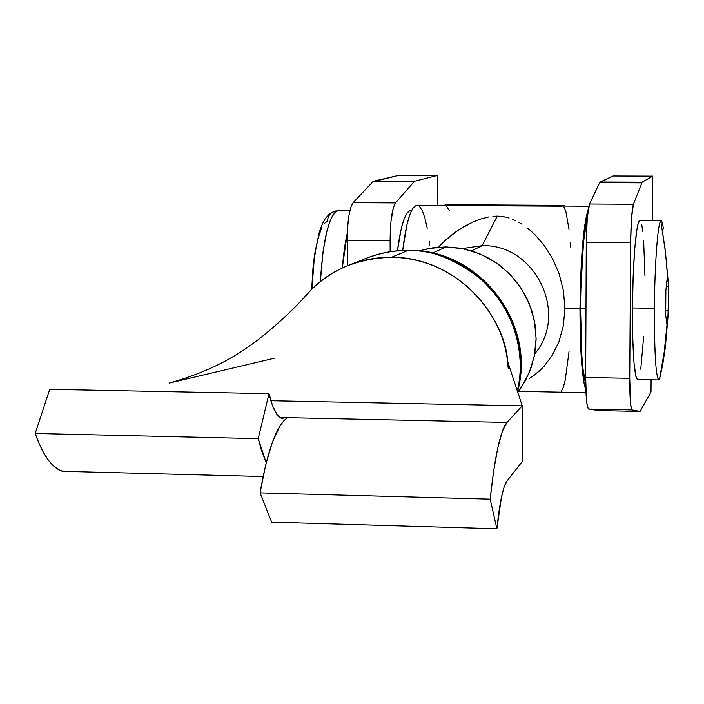 <?xml version="1.0" encoding="UTF-8"?>
<svg xmlns="http://www.w3.org/2000/svg" width="704" height="704" viewBox="0 0 704 704"><rect width="100%" height="100%" fill="white"/><g stroke="black" fill="none" stroke-linecap="round" stroke-linejoin="round"><path stroke-width="1.06" d="M482.143 245.687L471.61 250.87L482.143 245.687C535.154 243.804 569.114 313.773 534.758 353.822C569.114 313.773 535.154 243.804 482.143 245.687L497.27 216.11L482.143 245.687L462.378 248.556M501.494 216.366L497.27 216.11L505.446 217.052L501.494 216.366M509.071 218.038L505.446 217.052L509.071 218.038M515.627 220.686L512.45 219.27L515.627 220.686M521.585 224.004L518.663 222.27L521.585 224.004M527.129 227.867L529.786 229.997L527.129 227.867M534.899 234.652L529.786 229.997L534.899 234.652L544.377 245.608L534.899 234.652M552.561 258.632L544.377 245.608L552.561 258.632L559.134 273.847L552.561 258.632M563.438 290.787L559.134 273.847L563.438 290.787L564.907 308.537L563.438 290.787M563.332 325.846L564.907 308.537L563.332 325.846L558.941 341.678L563.332 325.846M552.341 355.203L558.941 341.678L552.341 355.203L544.113 366.238L552.341 355.203M539.554 370.841L544.113 366.238L534.697 374.898L539.554 370.841M529.575 378.4L534.697 374.898L529.575 378.4M579.964 308.739L564.907 308.537L579.964 308.739C580.606 257.77 583.378 224.523 588.289 209.009L584.698 225.403L581.874 253.722L579.964 308.739L581.434 360.281L584.021 383.117L585.869 390.21C582.023 378.506 580.052 351.349 579.964 308.739M492.914 216.313L497.27 216.11L492.914 216.313M480.63 219.041L488.638 216.938L480.63 219.041L473.158 221.918L480.63 219.041M466.11 225.386L473.158 221.918L459.36 229.398L466.11 225.386M452.857 233.957L459.36 229.398L446.688 239.017L440.854 244.605L452.857 233.957M438.442 247.192L440.854 244.605L438.442 247.192M443.81 205.374L417.173 205.225C411.215 205.718 406.393 220.792 402.697 250.448L407.062 224.127L409.895 214.447L412.949 208.129L416.09 205.348L417.19 205.225M561.924 206.202L443.634 205.515L561.924 206.202L563.534 205.383L564.714 206.078L563.807 205.445L561.924 206.202M429.678 245.731L429.141 241.032M427.222 228.21L424.864 217.862L422.162 210.39L419.206 206.14M563.244 205.383L445.949 204.706L443.634 205.515L446.345 204.776M569.026 351.613L565.268 379.843L563.35 387.235L561.343 391.38M563.93 206.994L565.822 211.279L568.99 229.275M570.161 242.22L570.478 246.972M446.538 206.298L449.293 210.558M411.03 210.417L409.939 210.549L406.93 213.198L404.017 219.19L401.306 228.325L397.426 250.809C400.963 224.25 405.486 210.786 411.013 210.417L411.62 210.417M637.727 379.553L635.976 376.816L633.996 362.727L632.738 338.527L632.447 307.974L633.16 276.1L634.77 248.222L636.997 228.853L638.229 223.318L639.936 220.686C636.495 218.627 632.667 261.738 632.447 307.974C632.456 351.296 634.102 375.153 637.366 379.553L658.618 379.94C655.741 375.54 654.333 351.648 654.403 308.264L632.447 307.974L654.403 308.264C654.412 357.342 656.11 381.022 659.498 379.315L658.618 379.94M667.163 279.638L667.181 272.175L665.491 252.41L660.783 220.968C657.835 222.376 654.676 264.273 654.403 308.264C654.676 264.273 657.835 222.376 660.783 220.968L665.034 248.468L668.703 286.458L667.938 317.742L666.996 324.914L665.667 314.873L665.878 290.268L667.163 279.638M659.498 379.315L664.171 352.29L666.996 324.914L664.171 352.29L659.498 379.315L662.684 364.734L665.377 347.142L668.422 311.925M663.379 228.791C662.614 222.825 661.751 220.22 660.783 220.968L661.197 220.827M643.65 336.75L640.754 369.204M641.784 224.972L642.787 231.352M643.623 240.24L644.934 275.88M666.996 324.914L665.667 314.873L665.878 290.268L667.41 276.126L668.703 286.458L666.442 286.431L668.703 286.458L668.501 310.631L665.817 310.596L668.501 310.631L666.996 324.914M407.686 250.562C429.827 248.846 455.057 258.949 483.366 280.87C510.013 304.401 527.41 349.958 517.326 390.94C535.489 323.506 477.215 249.005 407.686 250.562L391.53 257.277C448.087 256.784 501.054 304.04 507.514 361.134L508.253 368.799L507.514 361.134L522.236 405.838L522.174 461.666L506.977 481.008L522.174 461.666L522.236 405.838L507.514 361.134C506.308 324.958 465.159 258.438 391.53 257.277L407.686 250.562C393.51 250.466 379.887 252.974 366.802 258.078C382.017 252.595 395.648 250.087 407.686 250.562L409.279 250.342L407.686 250.562M446.178 246.919L432.45 253.079L446.178 246.919L432.494 247.861L419.17 250.914L428.736 248.503L446.178 246.919L460.319 248.178L474.135 251.68L487.274 257.347L499.391 265.03L510.189 274.534L519.376 285.622L526.724 298.012L532.039 311.379L535.19 325.389L536.105 339.671L534.75 353.874L531.177 367.62L525.483 380.574L517.81 392.401L520.863 388.186L529.188 372.812L534.345 356.004L536.114 338.43L534.406 320.778L529.294 303.723L520.969 287.954L509.749 274.085L496.091 262.662L480.524 254.135L463.663 248.82L446.178 246.919M286.299 417.657L279.919 417.516L286.299 417.657L281.635 418.387C276.751 416.654 272.536 408.408 268.998 393.668L49.729 389.312L35.2 433.479L39.389 444.25L43.93 453.35L48.77 460.698L53.83 466.233L59.048 469.902L64.346 471.715L70.356 471.53L62.621 471.328C52.228 468.292 43.094 455.682 35.2 433.479L49.729 389.312L268.998 393.668L272.703 406.173L276.98 414.515L281.591 418.37L286.299 417.657L286.308 418.475L286.299 417.657M303.758 297.986C316.061 283.202 331.179 272.228 349.122 265.065C362.683 259.776 376.816 257.18 391.53 257.277C358.521 258.359 331.945 269.007 311.81 289.212L303.758 297.986M311.81 289.212C304.207 297.317 290.752 313.658 258.746 339.275C241.815 351.947 217.14 369.6 169.118 383.108L274.586 358.16M270.864 400.717L522.236 405.838L507.003 422.426L522.236 405.838L270.864 400.717M506.977 481.008L504.178 486.851L501.468 497.086L496.883 528.792L490.169 499.162L493.733 470.36L497.895 447.357L502.392 431.191L507.003 422.426L287.443 417.683C276.575 425.269 267.45 450.34 260.084 492.888L490.169 499.162C494.859 455.805 500.474 430.232 507.003 422.426L287.443 417.683L283.624 421.027L279.814 426.228L272.439 442.068L265.734 464.631L260.084 492.888L271.665 522.166L496.883 528.792C499.638 502.515 502.999 486.587 506.977 481.008M496.883 528.792L490.169 499.162L260.084 492.888L271.665 522.166L496.883 528.792M258.227 438.662L268.998 393.668L258.227 438.662L35.2 433.479L258.227 438.662L261.219 449.574L266.2 462.748L258.227 438.662M437.879 205.339L437.782 175.349L399.432 175.208L437.782 175.349L437.879 205.339M390.148 251.724L390.905 221.848L393.325 207.742L395.498 202.928L414.462 181.262L437.782 175.349L414.462 181.262L373.868 181.095L399.432 175.208L372.847 181.755L373.868 181.095L414.462 181.262L395.498 202.928L353.118 202.69L372.847 181.755L413.53 181.922L372.847 181.755L353.118 202.69C349.369 208.155 347.415 220.669 347.248 240.214L347.6 227.506L348.823 216.11L350.75 207.486L353.118 202.69L395.498 202.928C392.075 208.419 390.271 220.968 390.086 240.574L390.148 251.724M347.442 265.742L347.248 240.214L390.086 240.574L347.248 240.214L347.442 265.742M347.345 232.83C345.25 241.569 343.57 253.299 342.294 268.013L347.345 232.83M320.364 281.653L322.934 252.384L326.902 231.044L329.798 221.646L332.622 215.582L335.236 212.194L337.586 210.795L334.761 211.182L337.586 210.795C328.786 215.697 323.048 239.316 320.364 281.653M349.826 210.866L337.586 210.795L349.826 210.866M334.761 211.182C330.167 212.828 327.747 216.137 327.501 221.118L324.386 223.485M321.376 228.712L318.604 236.658L316.175 247.034L314.204 259.442L311.925 289.106M338.844 210.663L349.862 210.734M650.998 391.996L651.094 379.799L650.998 391.996L640.086 411.435L632.034 409.939L630.661 404.65L629.737 378.321L630.634 242.598L631.523 217.985L633.415 204.274L642.136 182.178L652.661 176.123L613.087 175.982L652.661 176.123L652.318 220.774L652.661 176.123L642.136 182.178L600.178 182.01L613.087 175.982L599.658 182.679L600.178 182.01L642.136 182.178L633.415 204.274L589.538 204.019L599.658 182.679L641.714 182.855L599.658 182.679L589.538 204.019C587.602 209.598 586.511 222.332 586.265 242.229L587.268 217.694L589.538 204.019L633.415 204.274C631.822 209.862 630.898 222.64 630.634 242.598L629.737 378.321L585.675 377.52L586.265 242.229L630.634 242.598L586.265 242.229L585.675 377.52C585.746 396.484 586.705 406.982 588.544 409.033L587.426 406.613L586.458 399.934L585.675 377.52L629.737 378.321C629.737 397.346 630.485 407.88 631.981 409.922L640.086 411.435L598.514 410.582L588.614 409.05L632.034 409.939L588.614 409.05L598.514 410.582L640.086 411.435L650.998 391.996M580.536 308.202C580.589 346.579 582.314 371.844 585.71 383.988L583 368.949L581.909 356.743L580.536 308.202L585.974 308.273L580.536 308.202L580.791 290.294L583.537 241.85L587.277 217.589C583.238 235.145 580.994 265.346 580.536 308.202M518.593 391.371L585.966 392.674M562.628 206.07L588.834 206.219M639.936 220.686L661.038 220.827M517.546 391.591C536.809 323.743 479.776 249.313 409.27 250.342M408.522 250.334C394.126 250.272 380.222 252.85 366.802 258.078L349.122 265.065M263.076 476.546L62.621 471.328M311.67 289.353L313.007 267.582L314.6 254.197L319.334 231.95L322.529 223.485L325.389 218.425L329.393 214.016L334.919 211.138L338.404 210.654M588.544 409.033L631.981 409.922"/></g></svg>
